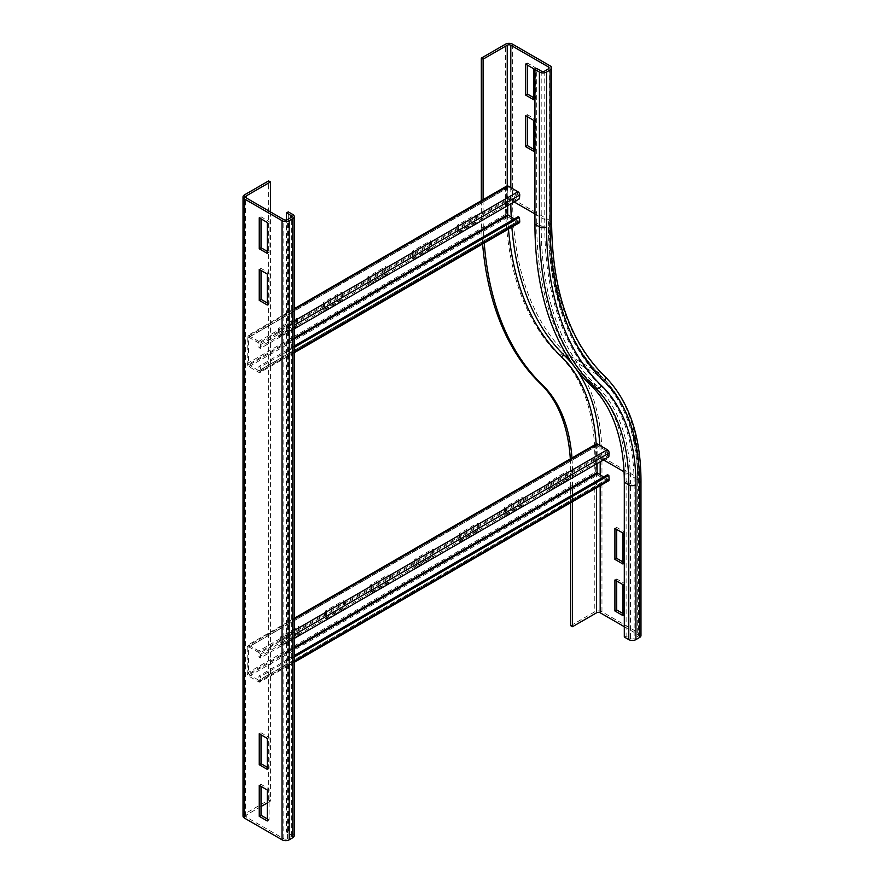 <?xml version="1.0" encoding="UTF-8"?>
<svg xmlns="http://www.w3.org/2000/svg" width="884" height="884" viewBox="0 0 884 884"><rect width="100%" height="100%" fill="white"/><g stroke="black" fill="none" stroke-linecap="round" stroke-linejoin="round"><path stroke-width="0.66" stroke-dasharray="4.42 3.31" d="M622.966 561.959L624.756 562.997L624.756 532.035L616.712 527.394L616.712 529.461M616.712 527.394L614.921 528.422M624.756 532.035L622.966 533.063M624.756 562.997L622.966 564.025M622.966 613.562L624.756 614.59L624.756 583.628L616.712 578.987L616.712 581.053M616.712 578.987L614.921 580.014M624.756 614.59L622.966 615.618M624.756 583.628L622.966 584.667M544.765 71.029L544.765 225.818A2.53 1.459 180 0 1 541.196 225.818L536.732 223.232A391.789 226.193 120 0 0 592.136 383.181A240.128 138.633 -60 0 1 626.093 481.216L626.093 636.005L630.557 638.579A2.53 1.459 0 0 0 634.137 638.579L637.707 636.513A2.53 1.459 0 0 0 638.447 635.486A2.53 1.459 0 0 0 637.707 634.458L624.303 626.712M570.688 625.684L594.81 611.75A5.05 2.917 180 0 1 601.96 611.75L639.497 633.419A5.05 2.917 180 0 1 640.977 635.486M570.313 458.906A213.585 123.318 -60 0 1 570.688 470.896L570.688 502.709M572.025 458.774A213.585 123.318 -60 0 1 572.478 471.923L572.478 501.67M481.316 200.712L481.316 212.922A418.32 241.52 120 0 0 482.609 243.984M483.106 200.535L483.106 213.95A418.32 241.52 120 0 0 484.233 243.045M624.303 637.033L626.093 636.005M533.604 151.263L535.384 150.225L535.384 119.274L527.339 114.633L527.339 116.688M533.604 120.301L535.384 119.274M525.56 115.66L527.339 114.633M533.604 149.197L535.384 150.225M533.604 99.66L535.384 98.632L535.384 67.681L527.339 63.029L527.339 65.096M533.604 68.709L535.384 67.681M525.56 64.068L527.339 63.029M533.604 97.605L535.384 98.632M536.732 223.232L536.732 68.455M267.288 769.367L269.079 768.34L269.079 737.389L261.034 732.737L261.034 734.803M267.288 738.416L269.079 737.389M267.288 767.312L269.079 768.34M259.244 733.775L261.034 732.737M267.288 820.971L269.079 819.932L269.079 788.981L261.034 784.34L261.034 786.395M267.288 790.009L269.079 788.981M267.288 818.904L269.079 819.932M259.244 785.368L261.034 784.34M267.288 305.013L269.079 303.986L269.079 273.023L261.034 268.382L261.034 270.449M267.288 274.051L269.079 273.023M259.244 269.41L261.034 268.382M267.288 302.947L269.079 303.986M267.288 253.421L269.079 252.382L269.079 221.431L261.034 216.79L261.034 218.845M267.288 222.459L269.079 221.431M259.244 217.818L261.034 216.79M267.288 251.354L269.079 252.382M261.034 806.517L246.293 815.037A2.53 1.459 0 0 0 245.553 816.065A2.53 1.459 0 0 0 246.293 817.103L283.819 838.772A2.53 1.459 0 0 0 287.399 838.772L290.969 836.706A2.53 1.459 0 0 0 291.709 835.667A2.53 1.459 0 0 0 290.969 834.64L286.504 832.065L286.504 219.95M294.239 835.667A5.05 2.917 0 0 0 292.759 833.612L288.294 831.026L286.504 832.065M288.294 831.026L288.294 211.884M270.416 211.884L270.416 801.103L268.625 800.075L244.503 813.998A5.05 2.917 0 0 0 243.023 816.065M270.416 801.103L267.288 802.915M268.625 800.075L268.625 180.922M412.508 251.1L412.508 258.316L430.386 248.006L430.386 240.78L412.508 251.1L413.845 251.874L431.724 241.553L431.724 248.78L413.845 259.089L413.845 251.874M430.386 240.78L431.724 241.553M430.386 248.006L431.724 248.78M412.508 258.316L413.845 259.089M367.821 276.891L367.821 284.118L385.7 273.797L385.7 266.57L367.821 276.891L369.169 277.664L387.037 267.355L387.037 274.57L369.169 284.891L369.169 277.664M385.7 266.57L387.037 267.355M385.7 273.797L387.037 274.57M367.821 284.118L369.169 284.891M323.146 302.693L323.146 309.919L341.014 299.599L341.014 292.372L323.146 302.693L324.483 303.466L342.362 293.145L342.362 300.372L324.483 310.693L324.483 303.466M341.014 292.372L342.362 293.145M341.014 299.599L342.362 300.372M323.146 309.919L324.483 310.693M457.194 225.298L457.194 232.525L475.062 222.204L475.062 214.978L457.194 225.298L458.531 226.072L476.41 215.751L476.41 222.978L458.531 233.299L458.531 226.072M475.062 214.978L476.41 215.751M475.062 222.204L476.41 222.978M457.194 232.525L458.531 233.299M278.46 328.494L278.46 335.71L296.339 325.389L296.339 318.174L278.46 328.494L279.797 329.268L297.676 318.947L297.676 326.163L279.797 336.484L279.797 329.268M296.339 318.174L297.676 318.947M296.339 325.389L297.676 326.163M278.46 335.71L279.797 336.484M514.212 219.011L518.278 221.199L518.123 216.746M294.239 328.859L260.305 348.451L260.581 344.649A2.53 1.459 -120 0 0 258.802 341.39L248.968 335.71A2.53 1.459 -120 0 0 247.708 335.589A2.53 1.459 -120 0 0 247.188 336.749L247.188 363.578A2.53 1.459 -120 0 0 248.968 366.672L258.802 372.341A2.53 1.459 -120 0 0 260.062 372.473A2.53 1.459 -120 0 0 260.581 371.147L260.305 367.026L258.968 366.374L258.802 370.794L248.526 364.352L248.658 337.224L258.802 342.937L258.968 347.556L518.123 197.928L517.958 193.309L507.814 187.607L507.681 205.618M506.863 185.96A2.53 1.459 -120 0 0 506.344 187.121L506.344 213.95A2.53 1.459 -120 0 0 508.134 217.044L517.958 222.724A2.53 1.459 -120 0 0 519.228 222.845M294.239 346.009L258.968 366.374M294.239 347.423L260.305 367.026M519.461 198.823L518.123 197.928M260.305 348.451L258.968 347.556M504.112 507.781L504.112 515.007L521.98 504.687L521.98 497.471L504.112 507.781L505.449 508.554L523.328 498.244L523.328 505.46L505.449 515.781L505.449 508.554M521.98 497.471L523.328 498.244M521.98 504.687L523.328 505.46M504.112 515.007L505.449 515.781M459.426 533.582L459.426 540.809L477.305 530.488L477.305 523.262L459.426 533.582L460.763 534.356L478.642 524.035L478.642 531.262L460.763 541.583L460.763 534.356M477.305 523.262L478.642 524.035M477.305 530.488L478.642 531.262M459.426 540.809L460.763 541.583M414.74 559.384L414.74 566.6L432.619 556.29L432.619 549.063L414.74 559.384L416.088 560.158L433.956 549.837L433.956 557.064L416.088 567.373L416.088 560.158M432.619 549.063L433.956 549.837M432.619 556.29L433.956 557.064M414.74 566.6L416.088 567.373M370.064 585.175L370.064 592.402L387.932 582.081L387.932 574.854L370.064 585.175L371.402 585.948L389.269 575.628L389.269 582.854L371.402 593.175L371.402 585.948M387.932 574.854L389.269 575.628M387.932 582.081L389.269 582.854M370.064 592.402L371.402 593.175M325.378 610.977L325.378 618.203L343.246 607.883L343.246 600.656L325.378 610.977L326.715 611.75L344.594 601.429L344.594 608.656L326.715 618.977L326.715 611.75M343.246 600.656L344.594 601.429M343.246 607.883L344.594 608.656M325.378 618.203L326.715 618.977M548.787 481.99L548.787 489.217L566.666 478.896L566.666 471.669L548.787 481.99L550.135 482.763L568.003 472.443L568.003 479.669L550.135 489.99L550.135 482.763M566.666 471.669L568.003 472.443M566.666 478.896L568.003 479.669M548.787 489.217L550.135 489.99M280.692 636.767L280.692 643.994L298.571 633.673L298.571 626.458L280.692 636.767L282.04 637.541L299.908 627.231L299.908 634.447L282.04 644.768L282.04 637.541M298.571 626.458L299.908 627.231M298.571 633.673L299.908 634.447M280.692 643.994L282.04 644.768M603.584 476.984L607.639 479.183L607.496 474.73M294.239 638.425L260.305 658.016L260.581 654.215A2.53 1.459 -120 0 0 258.802 650.956L248.968 645.287A2.53 1.459 -120 0 0 247.708 645.165A2.53 1.459 -120 0 0 247.188 646.314L247.188 673.144A2.53 1.459 -120 0 0 248.968 676.238L258.802 681.918A2.53 1.459 -120 0 0 260.062 682.039A2.53 1.459 -120 0 0 260.581 680.713L260.305 676.591L258.968 675.951L258.802 680.371L248.526 673.917L248.658 646.801L258.802 652.514L258.968 657.121L607.496 455.901L607.33 451.293L597.175 445.58L597.054 463.603M596.236 443.945A2.53 1.459 -120 0 0 595.706 445.094L595.706 471.923A2.53 1.459 -120 0 0 597.496 475.028L607.33 480.697A2.53 1.459 -120 0 0 608.59 480.819M294.239 655.585L258.968 675.951M294.239 657L260.305 676.591M608.833 456.796L607.496 455.901M260.305 658.016L258.968 657.121M603.463 459.901L600.181 458L600.181 461.791M600.181 475.028L600.181 485.681M599.827 445.414A250.238 144.479 -60 0 1 600.181 458A2.53 1.459 0 0 0 596.601 458L596.601 487.747M534.942 213.95L548.345 221.685A2.53 1.459 180 0 1 549.086 222.724A2.53 1.459 180 0 1 548.345 223.751A384.197 221.818 120 0 0 602.678 380.606A247.708 143.02 -60 0 1 637.707 481.725A2.53 1.459 0 0 0 638.447 480.697A2.53 1.459 0 0 0 637.707 479.669L624.06 471.78M602.678 380.606A2.53 2.044 -46.1 0 0 602.324 377.512A250.238 144.479 -60 0 1 637.707 479.669L637.707 634.458M637.707 481.725L637.707 636.513M626.093 481.216L630.557 483.791L630.557 638.579M592.136 383.181L596.601 385.767A240.128 138.633 -60 0 1 630.557 483.791A2.53 1.459 0 0 0 634.137 483.791L634.137 638.579M559.782 355.832A5.05 4.088 133.9 0 1 566.213 353.777A379.148 218.9 120 0 1 512.598 198.988A5.05 2.917 180 0 0 505.449 198.988A384.197 221.818 120 0 0 559.782 355.832A247.708 143.02 -60 0 1 594.81 456.962A5.05 2.917 180 0 1 601.96 456.962L639.497 478.631A5.05 2.917 180 0 1 640.977 480.697M601.96 611.75L601.96 456.962A252.769 145.937 -60 0 0 566.213 353.777L603.75 375.446A252.769 145.937 -60 0 1 639.497 478.631L639.497 633.419M594.81 456.962L594.81 611.75M572.478 471.923L570.688 470.896M596.17 443.978A247.708 143.02 -60 0 1 596.601 458M548.345 223.751L548.345 221.685A381.678 220.359 120 0 0 602.324 377.512L568.445 357.954M541.196 71.029L541.196 225.818A391.789 226.193 120 0 0 596.601 385.767A2.53 2.044 -46.1 0 0 599.816 384.728A242.658 140.092 -60 0 1 634.137 483.791M512.598 44.2L512.598 198.988L550.135 220.657A379.148 218.9 120 0 0 603.75 375.446A5.05 4.088 133.9 0 1 604.402 375.932M507.239 185.85L507.239 200.016A2.53 1.459 180 0 1 510.808 200.016A381.678 220.359 120 0 0 510.83 203.806M511.239 217.287A381.678 220.359 120 0 0 511.88 227.089M507.239 200.016A384.197 221.818 120 0 0 508.466 229.055M510.808 187.64L510.808 200.016L514.101 201.917M544.765 225.818A389.258 224.735 120 0 0 599.816 384.728M550.135 65.869L550.135 220.657A5.05 2.917 180 0 1 551.616 222.724M483.106 213.95L481.316 212.922M505.449 198.988L505.449 44.2M292.759 214.458L292.759 833.612M290.969 834.64L290.969 836.706M287.399 838.772L287.399 219.619M283.819 838.772L283.819 219.619M246.293 817.103L246.293 815.037M244.503 194.856L244.503 813.998M519.737 221.519L518.411 220.867L259.244 370.495L260.581 371.147L294.239 351.71M258.802 372.341L517.958 222.724L517.958 221.177L258.802 370.794L258.802 372.341M294.239 338.981L248.968 365.125L248.968 366.672L508.134 217.044L508.134 215.497M294.239 337.953L248.526 364.352L247.188 363.578L506.344 213.95L507.681 214.724M507.681 187.894L248.526 337.522L247.188 336.749L506.344 187.121L507.681 187.894M508.134 186.093L508.134 187.64L248.968 337.257L248.968 335.71L294.239 309.577M517.958 191.762L517.958 193.309L258.802 342.937L258.802 341.39L294.239 320.925M260.581 344.649L294.239 325.213M518.411 194.126L259.244 343.754M609.109 479.493L607.772 478.852L259.244 680.072L260.581 680.713L294.239 661.287M258.802 681.918L607.33 480.697L607.33 479.15L258.802 680.371L258.802 681.918M294.239 648.558L248.968 674.691L248.968 676.238L597.496 475.028L597.496 473.47M294.239 647.53L248.526 673.917L247.188 673.144L595.706 471.923L597.054 472.697M597.054 445.868L248.526 647.088L247.188 646.314L595.706 445.094L597.054 445.868M597.496 444.066L597.496 445.613L248.968 646.834L248.968 645.287L294.239 619.154M607.33 449.746L607.33 451.293L258.802 652.514L258.802 650.956L294.239 630.502M260.581 654.215L294.239 634.789M607.772 452.1L259.244 653.32M549.086 67.935L549.086 222.724C549.638 291.4 567.495 343.08 602.645 377.744C626.248 401.192 638.182 435.514 638.447 480.697L638.447 635.486M291.709 835.667L291.709 216.525M245.553 816.065L245.553 196.922M294.239 352.738L260.062 372.473M518.278 221.199L259.111 370.827M294.239 308.726L247.708 335.589M507.814 187.607L248.658 337.224M294.239 662.315L260.062 682.039M607.639 479.183L259.111 680.404M294.239 618.292L247.708 645.165M597.175 445.58L248.658 646.801"/><path stroke-width="1.33" d="M614.921 559.384L614.921 528.422L622.966 533.063L622.966 564.025L614.921 559.384L616.712 558.345L622.966 561.959M616.712 529.461L616.712 558.345M614.921 610.977L614.921 580.014L622.966 584.667L622.966 615.618L614.921 610.977L616.712 609.949L622.966 613.562M616.712 581.053L616.712 609.949M624.303 626.712L600.181 612.778A2.53 1.459 0 0 0 596.601 612.778L572.478 626.712L570.688 625.684L570.688 502.709M534.942 224.271L534.942 69.482L539.406 72.057L539.406 226.845A394.308 227.652 120 0 0 595.175 387.822A5.05 4.088 133.9 0 0 601.606 385.767A389.258 224.735 120 0 1 546.555 226.845A5.05 2.917 180 0 1 539.406 226.845L534.942 224.271A394.308 227.652 120 0 0 590.7 385.247A237.597 137.175 -60 0 1 624.303 482.244L624.303 637.033L628.778 639.607A5.05 2.917 180 0 0 635.928 639.607L639.497 637.552A5.05 2.917 180 0 0 640.977 635.486L640.977 480.697A5.05 2.917 180 0 1 639.497 482.763L639.497 637.552M572.478 501.67L572.478 626.712M484.233 243.045A418.32 241.52 120 0 0 542.268 384.728A213.585 123.318 -60 0 1 572.025 458.774M482.609 243.984A418.32 241.52 120 0 0 540.478 383.7A213.585 123.318 -60 0 1 570.313 458.906M533.604 120.301L533.604 151.263L525.56 146.611L525.56 115.66L533.604 120.301M527.339 116.688L527.339 145.584L533.604 149.197M525.56 146.611L527.339 145.584M533.604 68.709L533.604 99.66L525.56 95.019L525.56 64.068L533.604 68.709M527.339 65.096L527.339 93.991L533.604 97.605M525.56 95.019L527.339 93.991M483.106 200.535L483.106 59.162L507.239 45.228A2.53 1.459 180 0 1 510.808 45.228L548.345 66.897A2.53 1.459 180 0 1 549.086 67.935A2.53 1.459 180 0 1 548.345 68.963L544.765 71.029A2.53 1.459 180 0 1 541.196 71.029L536.732 68.455L534.942 69.482M539.406 72.057A5.05 2.917 0 0 0 546.555 72.057L550.135 70.002A5.05 2.917 0 0 0 551.616 67.935A5.05 2.917 0 0 0 550.135 65.869L512.598 44.2A5.05 2.917 0 0 0 505.449 44.2L481.316 58.134L481.316 200.712M483.106 59.162L481.316 58.134M259.244 764.726L259.244 733.775L267.288 738.416L267.288 769.367L259.244 764.726L261.034 763.699L267.288 767.312M261.034 734.803L261.034 763.699M259.244 816.319L259.244 785.368L267.288 790.009L267.288 820.971L259.244 816.319L261.034 815.291L267.288 818.904M261.034 786.395L261.034 815.291M267.288 274.051L267.288 305.013L259.244 300.372L259.244 269.41L267.288 274.051M261.034 270.449L261.034 299.333L267.288 302.947M259.244 300.372L261.034 299.333M267.288 222.459L267.288 253.421L259.244 248.769L259.244 217.818L267.288 222.459M261.034 218.845L261.034 247.741L267.288 251.354M259.244 248.769L261.034 247.741M270.416 181.96L268.625 180.922L244.503 194.856A5.05 2.917 0 0 0 243.023 196.922A5.05 2.917 0 0 0 244.503 198.988L282.04 220.657A5.05 2.917 0 0 0 289.19 220.657L292.759 218.591A5.05 2.917 0 0 0 294.239 216.525A5.05 2.917 0 0 0 292.759 214.458L288.294 211.884L286.504 212.911L290.969 215.497A2.53 1.459 180 0 1 291.709 216.525A2.53 1.459 180 0 1 290.969 217.563L287.399 219.619A2.53 1.459 180 0 1 283.819 219.619L246.293 197.95A2.53 1.459 180 0 1 245.553 196.922A2.53 1.459 180 0 1 246.293 195.883L270.416 181.96L270.416 211.884M243.023 196.922L243.023 816.065A5.05 2.917 0 0 0 244.503 818.131L282.04 839.8A5.05 2.917 0 0 0 289.19 839.8L292.759 837.734A5.05 2.917 0 0 0 294.239 835.667L294.239 216.525M286.504 219.95L286.504 212.911M267.288 802.915L261.034 806.517M294.239 352.738L519.228 222.845A2.53 1.459 -120 0 0 519.737 221.519L519.461 217.398L518.123 216.746L294.239 346.009M507.681 205.618L507.681 214.724L514.212 219.011M519.461 217.398L294.239 347.423M294.239 328.859L519.461 198.823L519.737 195.021A2.53 1.459 -120 0 0 517.958 191.762L508.134 186.093A2.53 1.459 -120 0 0 506.863 185.96L294.239 308.726M294.239 662.315L608.59 480.819A2.53 1.459 -120 0 0 609.109 479.493L608.833 475.371L607.496 474.73L294.239 655.585M597.054 463.603L597.054 472.697L603.584 476.984M608.833 475.371L294.239 657M294.239 638.425L608.833 456.796L609.109 453.006A2.53 1.459 -120 0 0 607.33 449.746L597.496 444.066A2.53 1.459 -120 0 0 596.236 443.945L294.239 618.292M600.181 461.791L600.181 475.028M600.181 485.681L600.181 612.778M596.601 487.747L596.601 612.778M624.06 471.78L603.463 459.901M601.606 385.767A242.658 140.092 -60 0 1 635.928 484.83A5.05 2.917 180 0 1 628.778 484.83L624.303 482.244M590.7 385.247L595.175 387.822A237.597 137.175 -60 0 1 628.778 484.83L628.778 639.607M635.928 484.83L635.928 639.607M568.445 357.954L564.788 355.832A250.238 144.479 -60 0 1 599.827 445.414M511.88 227.089A381.678 220.359 120 0 0 564.788 355.832A2.53 2.044 -46.1 0 0 561.572 356.871A247.708 143.02 -60 0 1 596.17 443.978M551.616 67.935L551.616 222.724C552.224 290.858 569.815 341.92 604.402 375.932A5.05 4.088 133.9 0 1 604.468 381.634A247.708 143.02 -60 0 1 639.497 482.763M542.268 384.728L540.478 383.7M510.83 203.806A381.678 220.359 120 0 0 511.239 217.287M508.466 229.055A384.197 221.818 120 0 0 561.572 356.871M514.101 201.917L534.942 213.95M551.616 222.724A5.05 2.917 180 0 1 550.135 224.779A384.197 221.818 120 0 0 604.468 381.634M546.555 226.845L546.555 72.057M550.135 224.779L550.135 70.002M548.345 66.897L548.345 68.963M507.239 45.228L507.239 185.85M510.808 45.228L510.808 187.64M292.759 218.591L292.759 837.734M290.969 217.563L290.969 215.497M289.19 220.657L289.19 839.8M282.04 220.657L282.04 839.8M244.503 198.988L244.503 818.131M246.293 197.95L246.293 195.883M294.239 351.71L519.737 221.519M508.134 215.497L294.239 338.981M507.681 214.724L294.239 337.953M294.239 309.577L508.134 186.093M294.239 320.925L517.958 191.762M294.239 325.213L519.737 195.021M294.239 661.287L609.109 479.493M597.496 473.47L294.239 648.558M597.054 472.697L294.239 647.53M294.239 619.154L597.496 444.066M294.239 630.502L607.33 449.746M294.239 634.789L609.109 453.006M604.402 375.932C628.568 400.032 640.767 434.95 640.977 480.697"/></g></svg>
